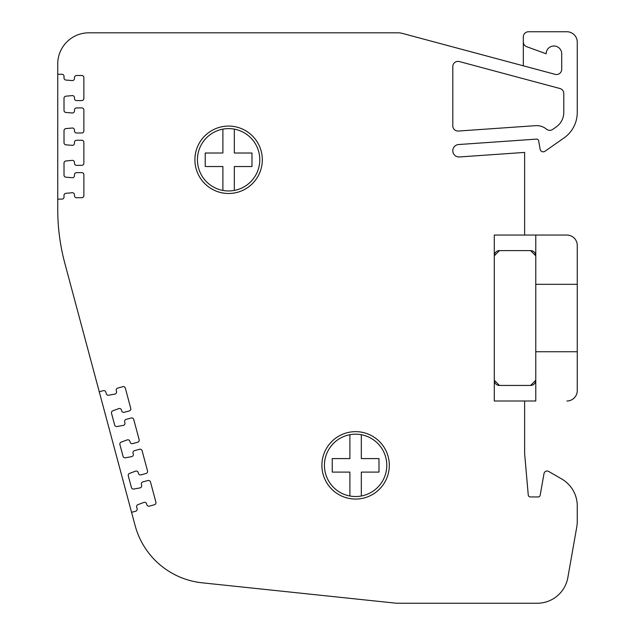 <?xml version="1.0" encoding="UTF-8"?>
<svg xmlns="http://www.w3.org/2000/svg" width="635" height="635" viewBox="0 0 635 635"><rect width="100%" height="100%" fill="white"/><g stroke="black" fill="none" stroke-linecap="round" stroke-linejoin="round"><path stroke-width="0.95" d="M398.089 32.814L88.86 32.814L398.089 32.814A15.558 15.558 0 0 1 402.114 33.337L523.327 65.818L523.327 36.933A5.183 5.183 0 0 1 528.51 31.75L566.888 31.75A10.374 10.374 0 0 1 577.255 42.124L577.255 112.474A31.115 31.115 0 0 1 563.991 137.962L544.989 151.265A3.111 3.111 0 0 1 540.139 149.257L538.655 140.827A2.072 2.072 0 0 0 536.464 139.121L458.589 144.542A6.223 6.223 0 0 0 452.811 151.178A6.223 6.223 0 0 0 459.454 156.956L524.629 152.416L524.629 235.053M131.564 512.318L135.112 525.558L131.564 512.318L135.612 511.254A2.072 2.072 0 0 0 137.096 508.714L136.668 507.119A2.072 2.072 0 0 1 137.946 504.634L143.883 502.428A2.072 2.072 0 0 1 146.606 503.841L146.828 504.658A2.072 2.072 0 0 0 149.384 506.127L154.448 504.73A2.072 2.072 0 0 0 155.9 502.198L150.487 481.981A2.072 2.072 0 0 0 147.931 480.52L142.867 481.909A2.072 2.072 0 0 0 141.414 484.449L141.645 485.323A2.072 2.072 0 0 1 140.017 487.902L133.794 489.045A2.072 2.072 0 0 1 131.421 487.537L128.286 475.861A2.072 2.072 0 0 1 129.572 473.377L135.509 471.17A2.072 2.072 0 0 1 138.232 472.583L138.454 473.408A2.072 2.072 0 0 0 141.01 474.869L146.074 473.472A2.072 2.072 0 0 0 147.526 470.94L142.105 450.723A2.072 2.072 0 0 0 139.557 449.262L134.493 450.659A2.072 2.072 0 0 0 133.032 453.192L133.271 454.073A2.072 2.072 0 0 1 131.643 456.644L125.42 457.787A2.072 2.072 0 0 1 123.039 456.287L119.912 444.603A2.072 2.072 0 0 1 121.19 442.119L127.127 439.92A2.072 2.072 0 0 1 129.857 441.325L130.08 442.15A2.072 2.072 0 0 0 132.628 443.611L137.692 442.222A2.072 2.072 0 0 0 139.144 439.682L133.731 419.473A2.072 2.072 0 0 0 131.175 418.005L126.111 419.394A2.072 2.072 0 0 0 124.658 421.934L124.897 422.815A2.072 2.072 0 0 1 123.261 425.394L117.038 426.529A2.072 2.072 0 0 1 114.665 425.021L111.522 413.298A2.072 2.072 0 0 1 112.8 410.813L118.737 408.615A2.072 2.072 0 0 1 121.468 410.019L121.682 410.845A2.072 2.072 0 0 0 124.238 412.305L129.302 410.916A2.072 2.072 0 0 0 130.754 408.376L125.341 388.168A2.072 2.072 0 0 0 122.785 386.699L117.721 388.096A2.072 2.072 0 0 0 116.268 390.628L116.507 391.509A2.072 2.072 0 0 1 114.871 394.081L108.648 395.224A2.072 2.072 0 0 1 106.275 393.724L105.847 392.12A2.072 2.072 0 0 0 103.291 390.66L99.258 391.771L131.564 512.318M135.112 525.558A77.819 77.819 0 0 0 202.144 582.811L394.962 603.083A31.115 31.115 0 0 0 398.216 603.25L537.21 603.25L398.216 603.25M537.21 603.25A31.115 31.115 0 0 0 567.857 577.54L576.786 526.883A31.115 31.115 0 0 0 577.255 521.478L577.255 505.92L577.255 521.478M561.697 478.973L548.624 471.432L561.697 478.973A31.115 31.115 0 0 1 577.255 505.92M528.256 495.046L524.629 453.596L528.256 495.046A2.072 2.072 0 0 0 530.328 496.943L538.147 496.943A2.072 2.072 0 0 0 540.187 495.229L544.005 473.583A3.111 3.111 0 0 1 548.624 471.432M535.773 284.321L535.773 380.262L530.582 385.445A5.183 5.183 0 0 0 535.773 380.262L535.773 401.002L494.284 401.002L494.284 380.262A5.183 5.183 0 0 0 499.475 385.445L494.284 380.262L494.284 255.802L499.475 250.611A5.183 5.183 0 0 0 494.284 255.802L494.284 235.053L566.888 235.053A10.374 10.374 0 0 1 577.255 245.427L577.255 284.321L535.773 284.321L535.773 235.053M535.527 125.666L458.343 131.04L535.527 125.666A15.558 15.558 0 0 1 546.465 129.151A5.183 5.183 0 0 0 552.728 129.389L556.26 126.921A17.629 17.629 0 0 0 563.777 112.474L563.777 93.52A5.183 5.183 0 0 0 559.935 88.511A5.183 5.183 0 0 1 563.777 93.52M452.803 66.564A5.183 5.183 0 0 1 459.327 61.555A5.183 5.183 0 0 0 452.803 66.564L452.803 125.865A5.183 5.183 0 0 0 458.343 131.04M535.773 351.734L577.255 351.734L577.255 245.427M535.773 255.802A5.183 5.183 0 0 0 530.582 250.611L535.773 255.802M530.582 250.611L499.475 250.611M499.475 385.445L530.582 385.445M577.255 351.734L577.255 390.628A10.374 10.374 0 0 1 566.888 401.002M559.935 88.511L459.327 61.555M262.311 159.774A33.711 33.711 0 0 0 228.608 126.071A33.711 33.711 0 0 0 194.897 159.774A33.711 33.711 0 0 0 228.608 193.484A33.711 33.711 0 0 0 262.311 159.774M389.311 465.352A33.711 33.711 0 0 0 355.608 431.649A33.711 33.711 0 0 0 321.897 465.352A33.711 33.711 0 0 0 355.608 499.062A33.711 33.711 0 0 0 389.311 465.352M567.857 577.54L576.786 526.883M524.629 401.002L524.629 453.596M544.989 151.265L563.991 137.962M577.255 112.474L577.255 42.124M566.888 31.75L528.51 31.75M402.114 33.337L555.173 74.343A5.183 5.183 0 0 0 561.705 69.334L561.705 53.777A7.779 7.779 0 0 0 553.926 45.998A7.779 7.779 0 0 0 546.148 53.777L526.74 46.72A5.183 5.183 0 0 1 523.327 41.846M57.745 74.295L57.745 199.088L61.928 199.12A2.072 2.072 0 0 0 64.016 197.048L64.016 195.389A2.072 2.072 0 0 1 65.897 193.326L72.207 192.73A2.072 2.072 0 0 1 74.47 194.794L74.47 195.651A2.072 2.072 0 0 0 76.557 197.723L81.812 197.691A2.072 2.072 0 0 0 83.876 195.612L83.876 174.689A2.072 2.072 0 0 0 81.788 172.617L76.533 172.649A2.072 2.072 0 0 0 74.47 174.728L74.47 175.633A2.072 2.072 0 0 1 72.231 177.697L65.921 177.189A2.072 2.072 0 0 1 64.016 175.125L64.016 163.028A2.072 2.072 0 0 1 65.897 160.965L72.199 160.369A2.072 2.072 0 0 1 74.47 162.441L74.47 163.29A2.072 2.072 0 0 0 76.557 165.362L81.812 165.33A2.072 2.072 0 0 0 83.868 163.258L83.868 142.327A2.072 2.072 0 0 0 81.78 140.256L76.533 140.287A2.072 2.072 0 0 0 74.47 142.367L74.47 143.272A2.072 2.072 0 0 1 72.231 145.344L65.921 144.828A2.072 2.072 0 0 1 64.016 142.764L64.016 130.667A2.072 2.072 0 0 1 65.897 128.603L72.199 128.016A2.072 2.072 0 0 1 74.47 130.08L74.47 130.929A2.072 2.072 0 0 0 76.557 133.009L81.812 132.969A2.072 2.072 0 0 0 83.868 130.897L83.868 109.974A2.072 2.072 0 0 0 81.78 107.894L76.525 107.926A2.072 2.072 0 0 0 74.47 110.006L74.47 110.911A2.072 2.072 0 0 1 72.223 112.982L65.921 112.466A2.072 2.072 0 0 1 64.016 110.403L64.008 98.258A2.072 2.072 0 0 1 65.889 96.195L72.199 95.599A2.072 2.072 0 0 1 74.47 97.671L74.47 98.52A2.072 2.072 0 0 0 76.557 100.592L81.804 100.56A2.072 2.072 0 0 0 83.868 98.488L83.868 77.557A2.072 2.072 0 0 0 81.78 75.486L76.525 75.525A2.072 2.072 0 0 0 74.462 77.597L74.462 78.502A2.072 2.072 0 0 1 72.223 80.574L65.921 80.058A2.072 2.072 0 0 1 64.008 77.994L64.008 76.343A2.072 2.072 0 0 0 61.92 74.263L57.745 74.295L57.745 63.929A31.115 31.115 0 0 1 88.86 32.814M57.745 199.088L57.745 209.51A207.431 207.431 0 0 0 64.81 263.2L99.258 391.771M202.144 582.811L394.962 603.083M324.437 465.352A31.171 31.171 0 0 0 349.893 495.998A31.171 31.171 0 0 1 349.893 434.713A31.171 31.171 0 0 1 386.778 465.352A31.171 31.171 0 0 1 349.893 495.998L349.893 472.107L332.232 472.107L349.893 472.107M361.323 435.562L361.323 458.597L378.984 458.597L378.984 472.107L378.135 472.107M332.232 458.597L332.232 472.107L332.232 458.597L349.893 458.597L349.893 434.713M378.984 458.597L378.984 472.107L361.323 472.107L361.323 472.956M361.323 495.141L361.323 472.107M361.323 457.748L361.323 458.597M222.893 190.421A31.171 31.171 0 0 1 222.893 129.135A31.171 31.171 0 0 1 259.778 159.774A31.171 31.171 0 0 1 222.893 190.421L222.893 166.529L206.081 166.529M234.323 129.984L234.323 153.019L251.984 153.019L251.984 166.529L251.127 166.529M222.036 153.019L205.224 153.019L205.224 166.529L205.224 153.019L206.081 153.019M222.036 166.529L222.893 166.529M235.172 166.529L234.323 166.529L234.323 167.378M234.323 189.563L234.323 166.529L251.984 166.529L251.984 153.019L251.127 153.019M234.323 152.17L234.323 153.019L235.172 153.019M222.893 153.019L222.893 129.135"/></g></svg>
